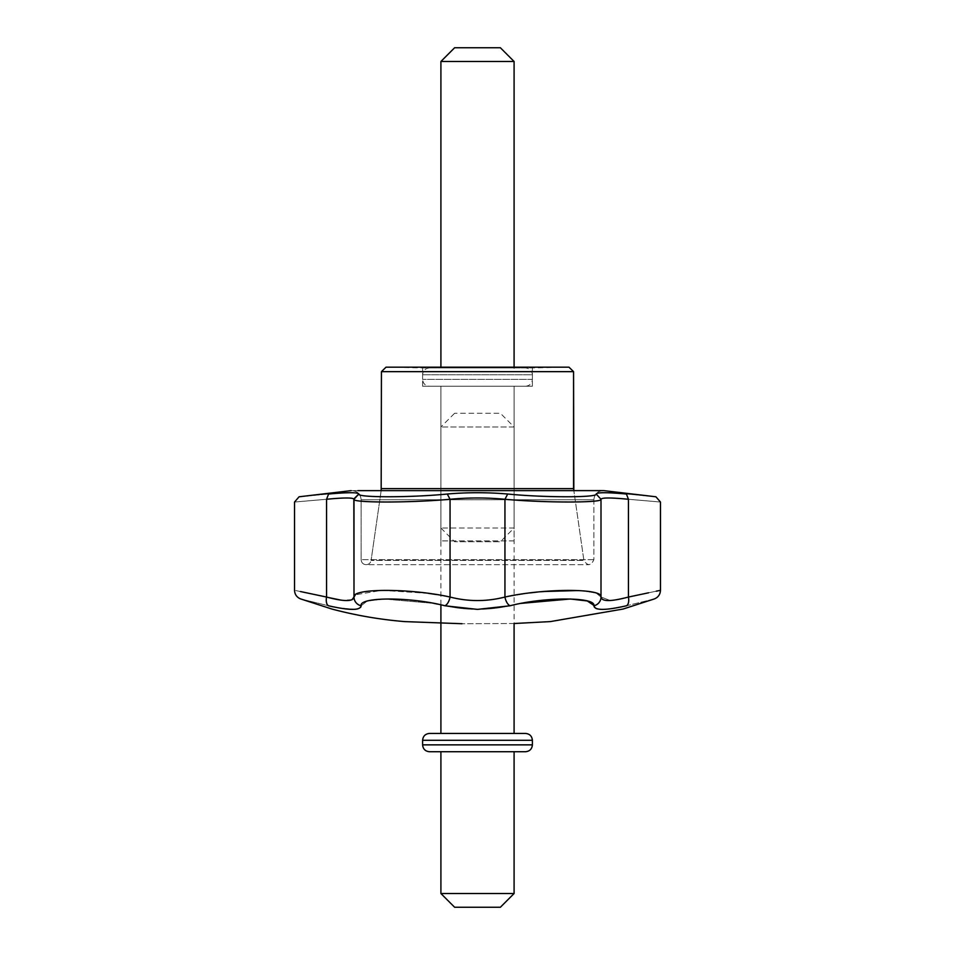 <?xml version="1.0" encoding="UTF-8"?>
<svg xmlns="http://www.w3.org/2000/svg" width="955" height="955" viewBox="0 0 955 955"><rect width="100%" height="100%" fill="white"/><g stroke="black" fill="none" stroke-linecap="round" stroke-linejoin="round"><path stroke-width="0.72" stroke-dasharray="4.78 3.58" d="M626.408 494.022C607.01 492.291 596.947 492.291 596.195 494.022C598.176 497.662 544.553 497.662 507.714 494.022C487.575 492.291 467.425 492.291 447.286 494.022C410.495 497.662 356.812 497.662 358.805 494.022C358.053 492.291 347.99 492.291 328.592 494.022C289.783 497.662 289.783 497.662 328.592 494.022C289.783 497.662 289.783 497.662 328.592 494.022L326.55 499.274C284.435 502.903 284.435 502.903 326.55 499.274C344.17 497.555 353.314 497.555 353.995 499.274C351.858 502.903 410.065 502.903 450.056 499.274C468.344 497.555 486.644 497.555 504.944 499.274C544.923 502.903 603.142 502.903 601.005 499.274C601.686 497.555 610.83 497.555 628.45 499.274C670.565 502.903 670.565 502.903 628.45 499.274C670.565 502.903 670.565 502.903 628.45 499.274L626.408 494.022C665.217 497.662 665.217 497.662 626.408 494.022C607.01 492.291 596.947 492.291 596.195 494.022L601.005 499.274C601.686 497.555 610.83 497.555 628.45 499.274L626.408 494.022C665.217 497.662 665.217 497.662 626.408 494.022M593.867 605.398L596.099 608.502L593.891 605.768A9.144 8.953 180 0 0 601.005 597.042L601.005 499.274L601.005 597.042L596.242 593.115L582.55 590.787L537.51 592.04L582.55 590.787L596.242 593.115L601.005 597.042L610.185 600.504L601.005 597.042A9.144 8.953 180 0 1 593.891 605.768C596.183 596.768 544.326 596.791 510.089 605.768A9.144 4.477 76.3 0 1 504.944 597.042C486.692 601.722 468.392 601.722 450.056 597.042L436.554 594.559L450.056 597.042L450.056 499.274L447.286 494.022C410.495 497.662 356.812 497.662 358.805 494.022C358.053 492.291 347.99 492.291 328.592 494.022L326.55 499.274C284.435 502.903 284.435 502.903 326.55 499.274C344.17 497.555 353.314 497.555 353.995 499.274L358.805 494.022L353.995 499.274C351.858 502.903 410.065 502.903 450.056 499.274C468.344 497.555 486.644 497.555 504.944 499.274L507.714 494.022C487.575 492.291 467.425 492.291 447.286 494.022L450.056 499.274L450.056 597.042A9.144 4.477 103.7 0 1 444.911 605.768C466.601 610.579 488.327 610.579 510.089 605.768L521.06 603.381M597.15 608.848L601.71 609.374L597.15 608.848M608.025 609.087L626.48 605.768L651.871 599.537L626.48 605.768A9.144 4.477 76.3 0 0 628.45 597.042L612.68 600.301L628.45 597.042L628.45 499.274L628.45 597.042A9.144 4.477 76.3 0 1 626.48 605.768L608.025 609.087M361.109 605.768L367.054 601.149L383.934 599.012L433.964 603.393L383.934 599.012L367.054 601.149L361.109 605.768A9.144 8.953 -0 0 1 353.995 597.042L353.995 499.274L353.995 597.042A9.144 8.953 -0 0 0 361.109 605.768L360.99 606.616L361.109 605.768M437.784 604.157L444.911 605.768C466.601 610.579 488.327 610.579 510.089 605.768A9.144 4.477 76.3 0 1 504.944 597.042C486.692 601.722 468.392 601.722 450.056 597.042A9.144 4.477 103.7 0 1 444.911 605.768L437.784 604.157M328.52 605.768L330.418 606.222L328.52 605.768C291.908 596.78 291.908 596.78 328.52 605.768C291.908 596.78 291.908 596.78 328.52 605.768A9.144 4.477 -76.3 0 1 326.55 597.042A9.144 4.477 -76.3 0 0 328.52 605.768M338.046 607.81L354.83 609.302L337.831 607.774M357.874 608.836L360.668 607.237L357.874 608.836M351.977 599.752L341.281 600.182L351.977 599.752M300.431 591.539L294.534 590.309L300.431 591.539M386.023 367.174L568.977 367.174L532.389 367.938L422.611 367.938L568.977 367.174L386.023 367.174L422.611 367.938L532.389 367.938L386.023 367.174M381.439 371.65L573.561 371.65L381.439 371.65M381.439 488.626L573.561 488.626L381.439 488.626M593.867 499.752C594.535 493.783 597.878 490.751 603.882 490.643C597.878 490.751 594.535 493.783 593.867 499.752L361.133 499.752L593.867 499.752L361.133 499.752L593.867 499.752L593.867 559.69C590.966 565.933 587.647 566.172 583.899 560.406L371.101 560.406L583.899 560.406L371.101 560.406L583.899 560.406L573.836 490.607L583.899 560.406C587.647 566.172 590.966 565.933 593.867 559.69L593.867 499.752M530.252 592.876L504.944 597.042L504.944 499.274C544.923 502.903 603.142 502.903 601.005 499.274L596.195 494.022C598.176 497.662 544.553 497.662 507.714 494.022L504.944 499.274L504.944 597.042L530.252 592.876M656.24 591.193L648.564 592.804L656.24 591.193M428.485 593.353L381.809 590.345L355.356 594.798L381.809 590.345L428.485 593.353M532.389 386.238L532.389 367.938L532.389 386.238L422.611 386.238L532.389 386.238M514.088 386.238L440.912 386.238L514.088 386.238L440.912 386.238L514.088 386.238L440.912 386.238L514.088 386.238L514.088 540.9L440.912 540.9L514.088 540.9L514.088 386.238L514.088 528.031L440.912 528.031L514.088 528.031L500.372 541.748L454.628 541.748L500.372 541.748M525.525 386.238L429.475 386.238L525.525 386.238C529.691 385.82 531.983 383.54 532.389 379.374L532.389 374.802L422.611 374.802L532.389 374.802C531.983 370.636 529.691 368.344 525.525 367.938L429.475 367.938L525.525 367.938M514.088 367.938L440.912 367.938L514.088 367.938L514.088 367.174M440.912 61.478L514.088 61.478M454.628 47.75L500.372 47.75M514.088 540.9L440.912 540.9L514.088 540.9M454.628 907.25L500.372 907.25M440.912 893.522L514.088 893.522M514.088 751.728L440.912 751.728L514.088 751.728M429.475 751.728L525.525 751.728M429.475 733.44L525.525 733.44M514.088 733.44L440.912 733.44L514.088 733.44M514.088 623.52L462.017 623.722L514.088 623.52L514.088 426.969L440.912 426.969L514.088 426.969L500.372 413.252L454.628 413.252L500.372 413.252M351.118 490.643L603.882 490.643L351.118 490.643M326.55 597.042L326.55 499.274L326.55 597.042M593.867 559.69L361.133 559.69L593.867 559.69M532.389 379.374L422.611 379.374L532.389 379.374M422.611 744.864L532.389 744.864M422.611 740.292L532.389 740.292M361.133 499.752C360.596 494.189 357.54 491.145 351.989 490.607L603.011 490.607L351.989 490.607C357.54 491.145 360.596 494.189 361.133 499.752L361.133 559.69C361.432 562.734 363.103 564.405 366.147 564.703L588.853 564.703L366.147 564.703C368.857 564.5 370.516 563.068 371.101 560.406C370.516 563.068 368.857 564.5 366.147 564.703C363.103 564.405 361.432 562.734 361.133 559.69L361.133 499.752M422.611 386.238L422.611 367.938L422.611 386.238M440.912 386.238L440.912 540.9L440.912 386.238L440.912 528.031L454.628 541.748M381.164 490.607L371.101 560.406L381.164 490.607M429.475 367.938C425.309 368.344 423.017 370.636 422.611 374.802L422.611 379.374C423.017 383.54 425.309 385.82 429.475 386.238M440.912 367.938L440.912 367.174M440.912 604.825L440.912 426.969L454.628 413.252"/><path stroke-width="1.43" d="M359.677 494.797L358.805 494.022C356.824 497.662 410.447 497.662 447.286 494.022C467.425 492.291 487.575 492.291 507.714 494.022C544.505 497.662 598.188 497.662 596.195 494.022C596.947 492.291 607.01 492.291 626.408 494.022C665.217 497.662 665.217 497.662 626.408 494.022L628.45 499.274C670.565 502.903 670.565 502.903 628.45 499.274C610.83 497.555 601.686 497.555 601.005 499.274C603.142 502.903 544.935 502.903 504.944 499.274C486.656 497.555 468.356 497.555 450.056 499.274C410.077 502.903 351.858 502.903 353.995 499.274C353.314 497.555 344.17 497.555 326.55 499.274C284.435 502.903 284.435 502.903 326.55 499.274L328.592 494.022C289.783 497.662 289.783 497.662 328.592 494.022C347.99 492.291 358.053 492.291 358.805 494.022C356.824 497.662 410.447 497.662 447.286 494.022L450.056 499.274C410.077 502.903 351.858 502.903 353.995 499.274L358.805 494.022L359.677 494.797M596.099 608.502L597.15 608.848L596.099 608.502M601.71 609.374L602.653 609.386L601.71 609.374M433.964 603.393L437.784 604.157L433.964 603.393M330.418 606.222L333.211 606.843L330.418 606.222M354.83 609.302L356.155 609.171L354.83 609.302M356.299 609.147L357.874 608.836L356.299 609.147M360.668 607.237L360.99 606.616L360.668 607.237M328.52 605.768C291.908 596.78 291.908 596.78 328.52 605.768C291.908 596.78 291.908 596.78 328.52 605.768C349.578 610.579 360.441 610.579 361.109 605.768C360.441 610.579 349.578 610.579 328.52 605.768A9.144 4.477 103.7 0 1 326.55 597.042L313.658 594.332L326.55 597.042C284.506 588.196 284.506 588.196 326.55 597.042C344.122 601.722 353.266 601.722 353.995 597.042L351.977 599.752L353.995 597.042A9.144 8.953 -0 0 0 361.109 605.768C358.817 596.768 410.674 596.791 444.911 605.768C410.674 596.791 358.817 596.768 361.109 605.768A9.144 8.953 -0 0 1 353.995 597.042C351.5 588.208 410.423 588.173 450.056 597.042A9.144 4.477 103.7 0 1 444.911 605.768L477.5 609.386L444.911 605.768A9.144 4.477 103.7 0 0 450.056 597.042C468.308 601.722 486.608 601.722 504.944 597.042A9.144 4.477 76.3 0 0 510.089 605.768L477.5 609.386L510.089 605.768C544.481 596.768 596.207 596.791 593.891 605.768C596.207 596.791 544.481 596.768 510.089 605.768A9.144 4.477 76.3 0 1 504.944 597.042C544.422 588.208 603.476 588.173 601.005 597.042C601.686 601.722 610.83 601.722 628.45 597.042C670.494 588.196 670.494 588.196 628.45 597.042C670.494 588.196 670.494 588.196 628.45 597.042L628.45 499.274C670.565 502.903 670.565 502.903 628.45 499.274C610.83 497.555 601.686 497.555 601.005 499.274C603.142 502.903 544.935 502.903 504.944 499.274C486.656 497.555 468.356 497.555 450.056 499.274L447.286 494.022C467.425 492.291 487.575 492.291 507.714 494.022L504.944 499.274L507.714 494.022C544.505 497.662 598.188 497.662 596.195 494.022L601.005 499.274L601.005 597.042A9.144 8.953 180 0 1 593.891 605.768C594.595 610.579 605.458 610.579 626.48 605.768C663.092 596.78 663.092 596.78 626.48 605.768A9.144 4.477 -103.7 0 0 628.45 597.042L628.45 499.274L626.408 494.022C665.217 497.662 665.217 497.662 626.408 494.022C607.01 492.291 596.947 492.291 596.195 494.022L601.005 499.274L601.005 597.042C601.686 601.722 610.83 601.722 628.45 597.042L641.342 594.332L628.45 597.042A9.144 4.477 -103.7 0 1 626.48 605.768C605.458 610.579 594.595 610.579 593.891 605.768A9.144 8.953 180 0 0 601.005 597.042C603.476 588.173 544.422 588.208 504.944 597.042L504.944 499.274L504.944 597.042C486.608 601.722 468.308 601.722 450.056 597.042L450.056 499.274L450.056 597.042C410.423 588.173 351.5 588.208 353.995 597.042L353.995 499.274C353.314 497.555 344.17 497.555 326.55 499.274C284.435 502.903 284.435 502.903 326.55 499.274L328.592 494.022C289.783 497.662 289.783 497.662 328.592 494.022C347.99 492.291 358.053 492.291 358.805 494.022L353.839 498.952L353.995 597.042L355.356 594.798L353.995 597.042C353.266 601.722 344.122 601.722 326.55 597.042A9.144 4.477 103.7 0 0 328.52 605.768M514.088 623.52L550.319 621.598L623.114 609.039L654.366 598.928C658.21 597.341 660.239 594.464 660.466 590.309L660.466 502.032L655.918 496.791L603.882 490.643L357.922 490.643L603.882 490.643L655.918 496.791L660.466 502.032L660.466 590.309C660.239 594.464 658.21 597.341 654.366 598.928L623.114 609.039L550.319 621.598L514.088 623.52L514.088 733.44M341.281 600.182L328.043 597.448L341.281 600.182M612.68 600.301L610.185 600.504L612.68 600.301M313.121 594.213L300.431 591.539L313.121 594.213M568.977 367.174L386.023 367.174L381.439 371.65L573.561 371.65L381.439 371.65L381.164 490.607L381.439 371.65L386.023 367.174L568.977 367.174L573.561 371.65L573.561 488.626L381.439 488.626L573.561 488.626L573.836 490.607L573.561 371.65L568.977 367.174M537.51 592.04L530.252 592.876L537.51 592.04M660.406 590.321L656.24 591.193L660.406 590.321M648.564 592.804L641.879 594.213L648.564 592.804M436.554 594.559L428.485 593.353L436.554 594.559M514.088 367.938L514.088 61.478L440.912 61.478L440.912 367.174M440.912 61.478L454.628 47.75L500.372 47.75L514.088 61.478M521.06 603.381L570.314 598.988L587.301 600.97L593.867 605.398M626.48 605.768C663.092 596.78 663.092 596.78 626.48 605.768M326.55 597.042C284.506 588.196 284.506 588.196 326.55 597.042L326.55 499.274L326.55 597.042M440.912 893.522L514.088 893.522L500.372 907.25L454.628 907.25L440.912 893.522L440.912 751.728M514.088 893.522L514.088 751.728M532.389 740.292L532.389 744.864C531.983 749.042 529.691 751.322 525.525 751.728L429.475 751.728C425.309 751.322 423.017 749.042 422.611 744.864L422.611 740.292C423.017 736.126 425.309 733.846 429.475 733.44L525.525 733.44C529.691 733.846 531.983 736.126 532.389 740.292L422.611 740.292M357.922 490.643L603.011 490.607L357.922 490.643M532.389 744.864L422.611 744.864M299.082 496.791L351.118 490.643L299.082 496.791L294.534 502.032L294.534 590.309C294.761 594.464 296.79 597.341 300.634 598.928L331.886 609.039C355.773 615.378 380.03 619.568 404.681 621.598L462.017 623.722L404.681 621.598C380.03 619.568 355.773 615.378 331.886 609.039L300.634 598.928C296.79 597.341 294.761 594.464 294.534 590.309L294.534 502.032L299.082 496.791M440.912 733.44L440.912 604.825"/></g></svg>
